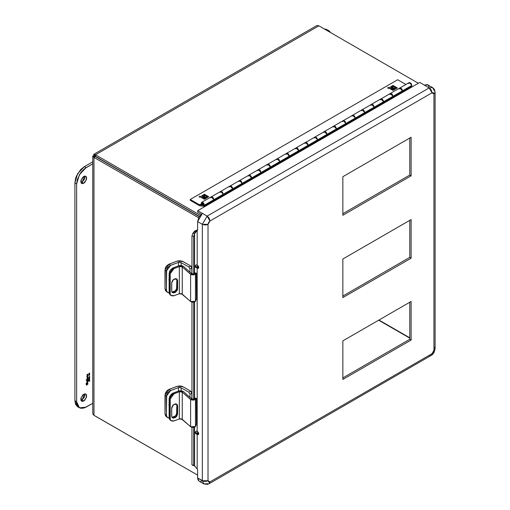 <?xml version="1.0" encoding="UTF-8"?>
<svg xmlns="http://www.w3.org/2000/svg" width="510" height="510" viewBox="0 0 510 510"><rect width="100%" height="100%" fill="white"/><g stroke="black" fill="none" stroke-linecap="round" stroke-linejoin="round"><path stroke-width="0.76" d="M170.346 420.106L169.435 419.118L169.116 417.677L169.435 396.958L170.984 394.536L172.501 393.357L178.506 391.03L183.492 391.642L181.891 390.864L179.137 390.839L173.317 392.974L174.12 393.682L179.31 391.737L173.298 394.071L171.143 395.996L170.232 397.666L170.232 419.832L171.143 420.82L173.298 421.132L179.31 418.959L179.31 391.737L182.261 392.101L182.261 419.316L179.31 418.959L179.31 391.737L181.311 391.642L182.261 392.101L182.261 419.316L190.625 426.755L195.426 426.487L196.509 423.6L196.324 398.386L195.426 399.273L195.426 426.487L195.426 399.273L190.625 399.54L190.625 426.755L190.625 399.54L182.261 392.101L191.11 399.859L193.889 400.146L196.261 398.355L196.509 423.6L195.891 425.831L195.062 426.857L193.169 427.463L191.11 427.08L181.311 418.857L179.679 418.844L174.12 420.903L170.786 420.552L169.913 418.385L169.913 399.356L174.12 393.682L173.317 392.974L169.116 398.642L169.913 399.356L169.116 398.642L169.116 417.677L169.913 418.385L169.116 417.677L169.989 419.845L170.78 420.546M177.608 413.973L176.734 416.351L175.217 417.715L172.979 418.117L171.717 416.753L171.717 407.452L172.979 405.138L175.217 403.869L176.734 404.092L177.55 405.265L177.608 413.973L175.593 417.473L172.278 417.741L171.66 416.205L171.66 408.038L173.674 404.545L176.989 404.277L177.608 405.807L176.811 405.099L176.53 403.984L176.811 405.099L177.608 405.807L177.608 413.973L176.811 413.266L177.608 413.973M171.934 417.32L175.102 416.53L176.811 413.266L176.811 405.099L176.581 414.458L174.414 417.001L171.934 417.32M194.763 398.061L195.891 398.616L194.527 398.297L194.068 398.954L191.856 399.075L183.492 391.642L192.079 399.228L193.653 399.26L194.903 398.036L196.261 398.355M434.494 349.924L433.933 350.351L433.94 93.897L433.372 92.654L432.008 92.788L209.941 220.996L208.577 222.436L208.016 224.33L208.016 480.758L208.577 482.007L209.941 481.873L432.015 353.659L433.372 352.225L433.94 350.325L432.015 353.659L209.941 481.873L208.016 480.758L208.016 224.33L202.362 224.33L202.362 480.758L197.625 478.023L197.625 469.493L194.571 465.815L194.571 427.144L194.571 465.815L192.831 465.343L194.571 465.815L197.625 469.493L197.625 478.023L199.015 481.102L203.751 483.837L202.362 480.758L197.625 478.029L197.988 479.916L199.015 481.102M170.346 294.907L169.435 293.919L169.116 292.472L169.435 271.753L170.346 270.083L172.501 268.158L178.506 265.825L183.492 266.437L181.891 265.659L179.137 265.64L173.317 267.769L174.12 268.483L179.31 266.532L173.298 268.866L171.781 270.045L170.232 272.467L170.232 294.627L171.143 295.615L173.298 295.927L179.31 293.754L179.31 266.532L182.261 266.896L182.261 294.117L179.31 293.754L179.31 266.532L181.311 266.437L182.261 266.896L182.261 294.117L190.625 301.55L195.426 301.289L196.509 298.395L196.324 273.181L195.426 274.068L195.426 301.289L195.426 274.068L190.625 274.335L190.625 301.55L190.625 274.335L182.261 266.896L191.11 274.66L193.889 274.947L196.261 273.15L196.509 298.395L195.891 300.632L195.062 301.659L193.169 302.264L191.11 301.875L181.311 293.652L179.679 293.645L174.12 295.698L170.786 295.354L169.913 293.18L169.913 274.151L174.12 268.483L173.317 267.769L169.116 273.443L169.913 274.151L169.116 273.443L169.116 292.472L169.913 293.18L169.116 292.472L169.989 294.64L170.78 295.341M177.608 288.775L177.104 290.572L175.217 292.51L172.979 292.918L171.717 291.548L171.717 282.253L172.979 279.933L175.217 278.664L176.734 278.887L177.55 280.066L177.608 288.775L175.593 292.268L172.278 292.536L171.66 291.006L171.66 282.84L173.674 279.34L176.989 279.072L177.608 280.608L176.811 279.894L176.53 278.779L176.811 279.894L177.608 280.608L177.608 288.775L176.811 288.061L177.608 288.775M171.934 292.122L175.102 291.325L176.811 288.061L176.811 279.894L176.581 289.253L174.414 291.803L171.934 292.122M194.763 272.856L195.891 273.411L194.527 273.092L194.068 273.749L191.856 273.876L183.492 266.437L192.079 274.023L193.653 274.061L194.903 272.837L196.261 273.15M168.931 279.582L169.116 278.619L169.116 280.411L168.931 279.582M188.827 267.004L181.133 262.561L181.133 265.525L181.133 262.561L188.827 267.004L189.994 269.031L188.827 267.004L190.657 265.946L188.827 267.004M189.994 272.219L189.994 269.031L191.824 267.973L190.657 265.946L182.351 261.209L179.316 260.712L177.053 261.145L182.962 261.509L190.88 266.105L191.824 267.973L189.994 269.031L189.994 272.219M191.824 273.844L191.824 267.973L191.824 273.844M178.462 265.844L178.462 262.401L181.133 262.561L178.78 262.299L169.779 265.735L167.624 267.661L166.713 269.331L166.394 290.05L166.713 291.497L168.262 292.753L169.135 292.861L167.267 292.224L166.394 290.05L166.394 271.02L170.595 265.347L178.462 262.401L178.462 265.844M171.908 292.077L175.797 290.617L171.908 292.077M165.693 290.808L164.985 288.8L165.304 268.081L166.215 266.411L168.37 264.486L177.053 261.145L169.186 264.097L170.595 265.347L169.186 264.097L164.985 269.764L166.394 271.02L164.985 269.764L164.985 288.8L166.394 290.05L164.985 288.8L165.858 290.968L167.255 292.211M168.931 404.787L169.116 403.818L169.116 405.609L168.931 404.787M188.827 392.209L181.133 387.766L181.133 390.73L181.133 387.766L188.827 392.209L189.994 394.23L188.827 392.209L190.657 391.151L188.827 392.209M189.994 397.424L189.994 394.23L191.824 393.178L190.657 391.151L182.351 386.408L180.119 385.923L177.053 386.35L182.962 386.707L190.88 391.31L191.824 393.178L189.994 394.23L189.994 397.424M191.824 399.05L191.824 393.178L191.824 399.05M178.462 391.042L178.462 387.606L181.133 387.766L178.78 387.504L169.779 390.94L167.624 392.866L166.713 394.536L166.394 415.255L166.713 416.702L168.262 417.958L169.135 418.066L167.267 417.422L166.394 415.255L166.394 396.225L170.595 390.552L178.462 387.606L178.462 391.042M171.908 417.276L175.797 415.822L171.908 417.276M165.693 416.007L164.985 413.999L165.304 393.28L166.853 390.864L168.37 389.685L177.053 386.35L169.186 389.302L170.595 390.552L169.186 389.302L164.985 394.969L166.394 396.225L164.985 394.969L164.985 413.999L166.394 415.255L164.985 413.999L165.858 416.173L167.255 417.416M93.993 409.989L93.993 157.386L95.351 156.602L199.225 216.572L94.745 155.983L95.485 156.366L95.485 154.804L200.188 215.252L95.485 154.804L95.485 156.366L94.65 156.149L95.351 156.602L93.993 157.386L198.575 217.764L93.993 157.386L93.993 155.665L95.351 156.449L93.993 155.665L318.865 25.838L418.353 83.277L318.865 25.838L314.243 28.503M199.365 216.348L95.485 156.366L199.365 216.348M378.962 320.038L409.785 337.837L378.962 320.038M409.785 338.143L378.694 320.191L409.785 338.143M92.731 412.915L93.018 414.305L93.993 415.318L197.625 475.154L93.993 415.318L93.993 157.386L93.024 156.678L92.833 155.913L93.993 155.665L93.783 154.326L95.485 154.804L318.865 25.838L317.5 25.5L316.149 25.946M95.485 416.179L197.625 475.154L95.485 416.179M330.703 32.672L328.829 30.67L326.164 30.052L328.829 30.67L330.703 32.672M327.076 29.657L324.411 29.038L325.648 29.127L328.829 30.67M83.716 176.492L85.795 176.281L86.432 179.616L83.716 183.281L81.963 182.268L84.724 176.116L84.411 179.348L81.963 182.268L83.716 183.281L82.084 183.651L81.001 182.752L80.829 180.891L82.588 177.397L84.29 176.224L85.348 176.116L86.432 177.015L86.604 178.882L84.845 182.376L83.716 183.281L81.638 183.492L81.001 180.157L83.716 176.492M83.716 394.23L85.795 394.026L86.432 397.36L83.716 401.026L81.963 400.012L84.724 393.854L84.411 397.092L81.963 400.012L83.716 401.026L82.084 401.395L81.001 400.497L80.829 398.635L82.588 395.142L83.716 394.23L85.348 393.86L86.432 394.759L86.604 396.627L84.845 400.12L83.716 401.026L81.638 401.23L81.001 397.902L83.716 394.23M87.095 376.201L87.714 376.558L87.095 376.201M87.835 379.351L88.415 379.274L87.835 379.351M87.65 381.971L87.637 381.62L87.121 381.78L87.446 382.035L86.993 381.703L87.637 381.62L87.65 381.971M89.288 376.826L88.906 377.158L89.288 376.826M88.861 379.159L89.301 379.332L89.518 378.535L88.785 379.115L89.473 378.496L89.224 379.376L88.861 379.159M89.288 380.849L88.906 381.174L89.288 380.849M87.835 380.409L88.415 380.332L87.835 380.409M87.344 381.454L87.637 381.62L87.344 381.454M87.172 381.525L87.51 381.722L87.172 381.525M87.554 380.536L86.235 380.836L87.522 381.027L88.619 380.358L87.484 380.154L88.319 380.122L88.498 380.562L87.427 380.689L87.522 381.027L86.847 380.639L87.465 381.053L86.254 380.785L87.567 380.511M86.592 383.641L87.975 384.005L87.427 383.341L87.854 382.991L86.311 382.972L87.108 383.711L86.343 383.545L86.107 383.953L86.528 385.19L86.91 384.98L86.432 383.705L87.446 384.47L87.847 384.177L86.592 383.641M86.974 376.552L87.567 376.896L87.924 376.469L87.165 376.036L87.924 376.469L87.516 376.17L87.962 375.889L87.701 375.596L86.885 376.265L87.567 376.896L86.974 376.552M87.624 375.698L87.962 375.889L87.624 375.698M87.618 375.966L87.586 375.532L87.924 376.01L87.21 375.991L87.924 376.469L87.389 376.941L86.898 376.208L87.618 375.966M87.688 379.287L86.235 379.772L87.522 379.963L88.619 379.293L87.484 379.096L88.249 379.051L88.536 379.459L87.427 379.625L87.522 379.963L86.847 379.574L87.49 379.982L86.241 379.746L87.688 379.287M87.586 381.365L86.936 381.894L87.535 382.245L87.924 381.703L87.459 381.435L87.886 381.862L87.535 382.245L86.936 381.894L87.146 382.232L87.535 382.245L86.974 381.729L87.586 381.365M89.645 373.696L88.931 374.053L89.645 373.033L88.797 373.518L89.467 373.224L88.797 374.276L89.645 373.785L88.797 374.276L89.467 373.224L88.797 373.518L89.645 373.033L88.982 374.079L89.645 373.696M88.797 377.292L89.645 377.266L89.645 376.335L88.797 377.279L89.645 376.335L89.288 377.126L89.645 377.266L88.797 377.292M89.142 379.414L89.543 378.407L88.778 379.217L89.142 379.414M88.797 381.308L89.645 381.282L89.645 380.352L88.797 381.295L89.645 380.352L89.288 381.148L89.645 381.282L88.797 381.308M89.645 380.09L88.931 380.447L89.645 379.446L88.797 379.912L89.467 379.618L88.797 380.67L89.645 380.179L88.797 380.67L89.467 379.618L88.797 379.912L89.645 379.427L88.982 380.473L89.645 380.09M89.569 377.948L89.645 377.33L89.18 378.12L88.797 377.859L89.123 378.21L88.797 378.484L89.569 377.948M87.943 377.489L87.49 377.119L87.025 377.598L87.682 378.069L86.987 378.178L87.599 378.866L87.898 378.541L87.325 378.248L87.911 378.037L87.293 377.636L87.835 377.623L87.07 377.508L87.911 378.037L87.051 377.54L87.911 378.037L87.025 378.076L87.892 378.522L87.643 378.841L87.051 378.777L87.561 378.649L87.019 378.076L87.682 378.069L87.025 377.585L87.95 377.445L87.586 377.062L87.943 377.496M88.797 377.904L89.18 378.12L88.797 377.904M89.645 374.99L88.982 375.22L89.645 373.983L88.797 374.608L89.492 374.62L88.797 375.424L89.645 375.079L88.797 375.436L89.492 374.62L88.797 374.608L89.645 373.983L88.969 374.48L89.645 374.518L89.033 375.252L89.645 374.99M86.674 384.623L86.19 384.502L86.898 384.935L86.209 384.578L86.91 384.98L86.317 384.859L86.528 385.19L86.177 384.47L86.674 384.642M86.636 384.75L86.126 383.769L87.108 383.711L87.063 383.271L86.254 383.023L87.867 382.997L87.535 383.341L86.891 383.029L87.427 383.341L87.49 383.871L87.095 383.641L87.969 383.985L87.172 384.03L87.408 384.489L86.254 383.603L86.566 384.617L86.158 384.387L86.63 384.744M87.153 374.455L87.331 375.424L87.873 375.073L87.299 374.703L87.937 374.499L87.567 374.155L87.612 374.55L87.153 374.455L87.93 374.461L87.031 374.544L87.446 374.863L86.987 374.595L87.86 375.035L87.567 375.385L87.089 375.111L87.503 375.417L87.057 375.296L87.561 375.15L87.153 374.455M77.654 406.801L75.607 404.449L74.894 400.701L74.894 182.956L75.607 178.373L76.481 175.988L80.714 169.537L84.322 166.623L92.731 161.772L84.322 166.623L86.075 167.637L84.322 166.623L77.654 173.661L74.894 182.956L76.647 183.97L79.407 174.675L86.075 167.637L92.731 163.793L84.233 168.912L80.835 172.495L77.361 179.386L76.647 183.97L76.647 401.714L76.825 403.735L78.234 406.846L80.835 408.344L84.233 408.006L92.731 403.314L86.075 407.158L79.407 407.815L76.647 401.714L74.894 400.701L74.894 182.956L76.647 183.97L76.647 401.714L74.894 400.701L77.654 406.801L79.407 407.815M89.645 377.451L89.237 378.139L89.645 377.993L88.797 378.484L89.123 378.21L88.797 377.859L89.18 378.12L89.645 377.451M88.778 379.217L89.135 378.496L89.639 378.516L89.314 379.408L88.778 379.217M80.956 400.388L81.963 400.012L80.956 400.388M80.956 182.65L81.963 182.268L80.956 182.65M198.798 433.729L198.409 434.584L197.472 434.494L198.798 433.729L197.153 434.31L197.153 468.709L197.153 434.31L196.611 434.106L198.212 434.66L198.798 433.729L198.212 432.123L196.611 431.052L195.579 431.556L195.572 433.551L196.611 434.106L197.325 433.073L198.792 433.685L195.279 432.582L197.325 433.073L196.611 434.106L195.572 433.551L195.279 432.62L195.579 431.556L196.905 431.141L198.798 433.729M198.798 267.463L198.409 268.317L197.472 268.222L198.798 267.463L197.153 268.037L197.153 431.262L197.153 268.037L196.611 267.833L198.212 268.387L198.798 267.463L198.212 265.857L196.611 264.786L195.579 265.289L195.572 267.285L196.611 267.833L197.325 266.806L198.792 267.418L195.279 266.309L197.325 266.806L196.611 267.833L195.572 267.285L195.279 266.354L195.579 265.289L196.905 264.875L198.798 267.463M411.143 137.279L411.143 175.854L342.847 215.29L342.847 176.709L411.143 137.279L342.847 176.709L342.847 215.29L411.143 175.854L409.785 175.07L342.847 213.722L409.785 175.07L411.143 175.854L411.143 137.279M411.143 301.455L411.143 340.036L342.847 379.465L342.847 340.89L411.143 301.455L342.847 340.89L342.847 379.465L411.143 340.036L409.785 339.252L342.847 377.897L409.785 339.252L411.143 340.036L411.143 301.455M411.143 219.587L411.143 258.162L342.847 297.598L342.847 259.016L411.143 219.587L342.847 259.016L342.847 297.598L411.143 258.162L409.785 257.378L342.847 296.029L409.785 257.378L411.143 258.162L411.143 219.587M409.785 302.239L409.785 339.252L409.785 302.239M409.785 138.063L409.785 175.07L409.785 138.063M409.785 220.371L409.785 257.378L409.785 220.371M193.704 236.442L193.704 274.979L193.704 236.442L194.571 233.79L193.704 236.442L191.964 235.971L193.704 236.442M193.704 302.2L193.704 400.184L193.704 302.2M193.704 427.406L193.704 465.324L191.964 464.852L191.964 427.374L191.964 464.852L192.831 465.343L191.964 464.852L193.704 465.324L193.704 427.406M194.571 398.233L194.571 301.939L194.571 398.233M194.571 273.035L194.571 233.79L192.831 233.325L191.964 235.971L191.964 273.953L191.964 235.971L192.831 233.325L194.571 233.79L197.153 230.367L197.153 264.99L197.153 230.367L197.625 230.099L195.744 231.693L194.571 233.79L194.571 273.035M191.964 399.158L191.964 302.169L191.964 399.158M197.625 229.73L194.603 231.138L192.831 233.325L197.625 229.73M429.114 86.878L427.813 84.819L424.454 85.151L429.184 87.886L207.111 216.1L202.381 213.365L197.625 221.601L197.625 230.131L197.625 221.601L202.362 224.33L207.111 216.1L197.701 210.668L419.775 82.454L429.184 87.886L432.544 87.554L434.431 90.978M207.659 483.76L203.751 483.837L207.315 484.392L209.113 483.703L209.941 481.873L208.972 483.773M432.544 87.554L434.38 89.409L435.106 92.265L433.94 93.897L433.94 350.325L435.106 348.693L435.106 92.265L433.94 93.897L432.008 92.788L431.186 90.002L429.184 87.886L419.775 82.454L197.701 210.668L197.701 212.237L201.176 214.238L197.701 212.237L197.701 210.668L207.111 216.1L202.362 224.33L208.016 224.33L209.941 220.996L207.111 216.1L209.941 220.996L432.015 92.788L431.536 90.691L430.268 88.759L429.184 87.886L432.008 92.788L429.184 87.886L424.454 85.151L427.093 84.552L432.544 87.554L429.184 87.886L207.111 216.1L202.381 213.365L199.015 216.916L197.625 221.601L202.362 224.33L202.362 480.758L208.016 480.758L202.362 480.758L203.751 483.837M200.558 481.402L201.45 481.204M430.752 355.648L209.113 483.703L209.941 481.867L208.998 483.76M435.03 348.241L434.807 349.573L433.94 350.325L435.106 348.693L434.01 352.589L432.206 354.769L431.186 355.489L431.938 354.342M433.94 93.897L435.106 92.259L433.94 93.897M202.362 224.33L197.625 221.601L202.362 224.33M208.016 224.33L205.97 224.967L203.656 224.833L205.963 224.961L208.016 224.33M197.625 478.023L203.656 481.261L205.97 481.389L208.016 480.758L205.963 481.395L203.656 481.261L197.625 478.029M429.433 355.425L430.268 355.668M431.957 354.265L432.008 353.659L431.957 354.265M434.807 347.807L434.437 347.406M209.941 220.996L209.884 220.326L209.941 220.996M207.111 216.1L208.686 217.553L209.884 220.326L209.113 218.21L207.111 216.1M202.413 203.516L202.508 203.12L202.413 203.949L203.732 204.504L202.553 203.643L202.891 204.784L203.375 204.504L202.891 204.784L202.413 203.516L202.036 203.732L202.413 203.516M411.895 85.38L409.205 82.543L410.926 83.143L411.895 85.38L402.466 90.825L411.895 85.38L411.436 86.4L411.895 85.38M399.317 89.008L399.776 87.988L402.466 90.825L402.007 89.275L400.892 88.096L399.776 87.988L399.317 89.008M213.46 200.698L222.864 195.273L223.323 194.253L220.639 191.416L220.173 192.436L220.639 191.416L223.323 194.253L222.354 192.009L220.639 191.416L222.354 192.009L223.323 194.253L213.894 199.697L242.18 183.364L239.496 180.527L239.031 181.547L239.496 180.527L242.18 183.364L241.211 181.12L239.496 180.527L241.211 181.12L242.18 183.364L232.751 188.808L232.292 189.828L241.702 184.397L242.18 183.364L261.037 172.476L258.353 169.639L257.888 170.659L258.353 169.639L261.037 172.476L260.068 170.238L258.353 169.639L260.068 170.238L261.037 172.476L251.608 177.92L251.13 178.953L251.608 177.92L251.149 176.371L250.034 175.191L248.925 175.083L251.608 177.92L248.925 175.083L248.459 176.103L248.925 175.083L250.034 175.191L251.149 176.371L251.608 177.92L232.273 189.841L232.751 188.808L232.292 187.253L231.177 186.08L230.067 185.971L232.751 188.808L230.067 185.971L229.602 186.991L230.067 185.971L231.177 186.08L232.292 187.253L232.751 188.808L223.323 194.253L222.851 195.279M210.745 197.874L211.21 196.86L213.894 199.697L213.62 200.564L213.868 199.321L212.925 197.453L211.446 196.771L210.745 197.874M279.894 161.587L277.21 158.75L276.745 159.77L277.21 158.75L279.894 161.587L278.925 159.35L277.21 158.75L278.925 159.35L279.894 161.587L270.466 167.031L298.752 150.705L296.068 147.868L295.602 148.882L296.068 147.868L298.752 150.705L298.057 148.786L297.177 147.976L296.068 147.868L297.783 148.461L298.752 150.705L289.323 156.149L288.845 157.176L289.323 156.149L288.864 154.594L287.748 153.421L286.639 153.306L289.323 156.149L286.639 153.306L286.174 154.326L286.639 153.306L287.748 153.421L288.864 154.594L289.323 156.149L279.894 161.587L279.435 162.607L279.894 161.587M267.316 165.215L267.782 164.194L270.466 167.031L270.192 167.905L270.44 166.662L269.497 164.794L268.018 164.105L267.316 165.215M317.609 139.816L314.925 136.98L314.46 138L314.925 136.98L317.609 139.816L316.64 137.572L314.925 136.98L316.64 137.572L317.609 139.816L308.18 145.261L336.466 128.928L333.782 126.091L333.317 127.111L333.782 126.091L336.466 128.928L335.765 127.016L334.892 126.2L333.782 126.091L335.497 126.69L336.466 128.928L327.037 134.372L326.559 135.405L327.037 134.372L326.578 132.823L325.463 131.644L324.354 131.535L327.037 134.372L324.354 131.535L323.888 132.555L324.354 131.535L325.463 131.644L326.578 132.823L327.037 134.372L317.609 139.816L317.15 140.836L317.609 139.816M305.031 143.444L305.496 142.424L308.18 145.261L307.906 146.128L308.155 144.885L307.211 143.017L305.732 142.335L305.031 143.444M355.323 118.039L352.639 115.203L352.174 116.223L352.639 115.203L355.323 118.039L354.354 115.802L352.639 115.203L354.354 115.802L355.323 118.039L345.895 123.484L374.181 107.157L371.497 104.32L371.031 105.334L371.497 104.32L374.181 107.157L373.479 105.239L372.3 104.282L371.497 104.32L373.212 104.913L374.181 107.157L364.752 112.602L364.274 113.628L364.752 112.602L364.293 111.046L363.177 109.873L362.068 109.758L364.752 112.602L362.068 109.758L361.603 110.778L362.068 109.758L363.177 109.873L364.293 111.046L364.752 112.602L355.323 118.039L354.864 119.059L355.323 118.039M342.745 121.667L343.211 120.647L345.895 123.484L345.621 124.357L345.863 123.114L344.926 121.246L343.447 120.558L342.745 121.667M393.038 96.269L390.156 93.591L389.889 94.452L390.354 93.432L393.038 96.269L392.069 94.025L390.354 93.432L392.069 94.025L393.038 96.269L383.609 101.713L402.466 90.825L402.007 91.845L402.466 90.825L399.776 87.988L401.497 88.581L402.466 90.825L393.038 96.269L392.579 97.289L393.038 96.269M380.46 99.896L380.925 98.876L383.609 101.713L383.335 102.58L383.577 101.337L382.64 99.469L381.161 98.787L380.46 99.896M392.949 97.939L392.407 97.384L392.949 97.939M392.553 97.302L383.176 102.714M382.423 103.147L382.965 103.702L382.423 103.147M383.52 103.383L382.978 102.829L383.52 103.383M374.091 108.828L373.55 108.273L374.091 108.828M345.461 124.491L373.722 108.177L374.181 107.157L383.609 101.713L380.925 98.876L382.64 99.469L383.609 101.713L364.318 113.602M363.566 114.036L364.108 114.591L363.566 114.036M364.663 114.272L364.121 113.717L364.663 114.272M355.234 119.716L354.692 119.161L355.234 119.716M344.709 124.924L345.257 125.479L344.709 124.924M345.805 125.16L345.264 124.606L345.805 125.16M336.377 130.605L335.835 130.044L336.377 130.605M326.604 135.38L345.895 123.484L343.211 120.647L344.926 121.246L345.895 123.484L336.466 128.928L335.988 129.961L326.578 135.392L327.037 134.372L326.566 135.399M325.852 135.813L326.4 136.368L325.852 135.813M326.948 136.042L326.406 135.488L326.948 136.042M317.526 141.487L316.978 140.932L317.526 141.487M307.747 146.262L317.15 140.836L307.721 146.281L308.18 145.261L305.496 142.424L307.211 143.017L308.18 145.261L298.752 150.705L308.18 145.261L307.708 146.287L298.293 151.725L298.752 150.705L298.293 151.725L298.752 150.705L298.28 151.731L288.864 157.163L289.323 156.149L288.851 157.176L270.007 168.051L270.466 167.031L267.782 164.194L269.497 164.794L270.466 167.031L261.037 172.476L270.466 167.031L269.994 168.058M306.994 146.695L307.543 147.25L306.994 146.695M308.097 146.931L307.549 146.376L308.097 146.931M298.669 152.375L298.12 151.821L298.669 152.375M288.889 157.15L298.273 151.731M288.137 157.584L288.685 158.138L288.137 157.584M289.24 157.819L288.692 157.265L289.24 157.819M279.811 163.264L279.263 162.709L279.811 163.264M279.435 162.613L270.032 168.039M269.28 168.472L269.828 169.027L269.28 168.472M270.383 168.708L269.835 168.153L270.383 168.708M260.954 174.152L260.406 173.598L260.954 174.152M270.007 168.051L260.578 173.496L261.037 172.476L260.559 173.508L251.149 178.94L251.608 177.92L251.137 178.946L241.721 184.384M251.175 178.927L260.559 173.508M250.423 179.361L250.971 179.915L250.423 179.361M251.526 179.596L250.977 179.035L251.526 179.596M242.097 185.034L241.549 184.48L242.097 185.034M231.565 190.243L232.114 190.797L231.565 190.243M232.668 190.479L232.12 189.924L232.668 190.479M223.24 195.923L222.691 195.368L223.24 195.923M212.708 201.131L213.256 201.686L212.708 201.131M213.811 201.367L213.263 200.812L213.811 201.367M401.281 92.259L401.823 92.82L401.281 92.259M402.377 92.495L401.835 91.94L402.377 92.495M402.033 91.832L411.436 86.4L402.007 91.845L402.466 90.825L401.995 91.851M411.264 86.496L411.806 87.051L411.264 86.496M408.746 83.564L409.205 82.543L399.585 88.147M202.298 204.599L202.285 203.178L203.751 204.727L203.503 205.281L199.557 204.848L201.367 203.802L199.557 204.848L190.262 199.48L397.685 79.726L405.89 84.462L397.685 79.726L190.262 199.48L190.262 200.309L199.69 205.753L203.873 206.219L204.465 205.141L213.894 199.697L211.21 196.86L212.013 196.828L213.199 197.778L213.894 199.697L204.465 205.141L204.006 206.155L203.458 206.25L199.69 205.753L190.262 200.309L190.262 199.48L199.557 204.848L203.598 205.198L203.503 203.879L202.566 203.127L202.036 203.732L202.566 204.446L201.801 204.905L201.316 203.318L201.781 202.298L204.465 205.141L203.77 203.222L202.585 202.266L201.781 202.298L201.348 202.98L201.801 204.905L202.298 204.599M204.006 206.155L213.435 200.717L213.894 199.697L213.422 200.723L222.844 195.285M373.722 108.177L383.15 102.733L383.609 101.713L383.137 102.739L402.007 91.845M336.007 129.948L345.436 124.504L345.895 123.484L345.436 124.504L354.845 119.072M364.293 113.615L364.752 112.602L364.28 113.622M222.864 195.273L232.292 189.828L232.751 188.808L232.279 189.835M206.269 196.089L206.034 196.49L206.269 196.089M203.624 197.51L204.191 196.675L204.606 197.969L205.428 197.969L206.913 196.261L206.269 195.872L206.11 196.809L204.81 197.937L204.548 196.573L204.771 197.918L206.155 196.503L204.771 197.918L204.542 196.369L205.205 195.757L204.459 195.897L203.892 195.33L204.459 195.897L205.192 195.693L204.459 195.897L203.879 195.12L204.096 196.178L203.547 196.605L202.578 196.152L203.356 196.739L204.096 195.961L203.356 196.739L202.852 195.916L202.457 196.178L202.999 196.745L202.521 196.994L202.668 197.574L203.26 197.313L203.943 198.517L203.566 197.128L203.911 198.549L203.675 197.682M205.141 195.815L204.013 195.081L204.096 195.961L203.356 196.522L202.489 196.063L202.999 196.745L202.521 196.994L202.668 197.574L203.26 197.313L203.726 198.492L203.566 197.128L204.191 196.675L204.389 197.752L205.014 198.116L206.837 196.497L206.269 195.872L205.842 196.949L204.816 197.721L204.542 196.369L205.179 195.84M394.842 87.216L394.6 87.618L394.842 87.216M393.707 86.942L392.451 86.247L392.668 87.312L391.922 87.867L391.062 87.376L391.572 87.879L391.087 88.128L391.234 88.702L391.827 88.44L392.509 89.632L392.139 88.255L392.764 87.803L393.172 89.097L393.994 89.103L395.486 87.389L394.842 87L394.6 88.051L393.433 89.078L393.108 87.714L393.337 89.046L394.727 87.631L393.337 89.046L393.108 87.497L393.777 86.885L393.031 87.025L392.464 86.458L393.739 86.987M391.572 88.096L391.138 88.319L391.572 88.096M395.454 87.522L395.173 87.248L395.454 87.522M393.178 86.713L393.031 87.025L392.426 86.266L392.668 87.089L391.922 87.867L392.668 87.089L391.922 87.65L391.425 87.051L391.922 87.867L391.47 87.076L391.03 87.286L391.572 87.879L391.087 88.128L391.234 88.702L391.827 88.44L392.394 89.677L392.215 88.198L392.764 87.803L393.012 88.963L393.701 89.224L395.479 87.452L394.842 87L394.313 88.204L393.382 88.848L393.108 87.497L393.777 86.872L393.178 86.713M204.402 194.482L208.341 196.758L204.402 199.034L200.462 196.758L204.402 194.482L208.341 196.981L204.402 199.034L200.462 196.981L204.402 194.265L208.717 196.758L204.402 199.257L200.086 196.758L199.289 197.217L200.271 196.873L199.289 197.217L200.086 196.758L199.289 196.305L200.271 196.873L204.402 194.482M392.974 85.616L396.914 87.892L392.974 90.168L389.034 87.892L392.974 85.616L396.914 88.109L392.974 90.168L389.034 88.109L392.974 85.4L397.29 87.892L392.974 90.385L388.652 87.892L387.861 88.345L388.843 88L388.053 88.459L388.652 87.892L387.861 87.433L388.843 88L392.974 85.616M202.572 204.459L201.801 204.905L202.572 204.459M200.462 196.758L204.402 199.257L208.717 196.758L204.402 194.265L200.462 196.758M389.034 87.892L392.974 90.385L397.29 87.892L392.974 85.4L389.034 87.892M199.48 196.197L200.271 196.65L199.48 196.197M388.053 87.325L388.843 87.784L388.053 87.325M220.441 191.575L211.012 197.019M229.87 186.131L248.727 175.249M232.152 189.886L231.744 189.924M251.009 179.004L250.601 179.035M258.156 169.804L248.925 175.083M267.584 164.36L286.441 153.472M269.866 168.115L269.458 168.147M288.724 157.227L288.316 157.258M295.87 148.027L286.639 153.306M305.299 142.583L324.156 131.695M307.581 146.338L307.173 146.376M326.438 135.456L326.03 135.488M333.585 126.257L324.354 131.535M343.013 120.813L361.87 109.924M345.295 124.567L344.887 124.599M364.153 113.679L363.745 113.711M371.299 104.48L362.068 109.758M380.728 99.036L399.776 87.988M383.01 102.79L382.602 102.829M401.867 91.908L401.459 91.94M213.301 200.774L212.887 200.806M92.731 156.149L92.731 413.03M316.245 25.883L93.783 154.326M86.898 376.354L87.427 376.661M87.102 376.099L87.535 376.348M86.949 381.78L87.344 382.003M87.057 377.527L87.51 377.782M87.006 378.101L87.382 378.318M87.146 378.388L87.484 378.579M86.98 374.595L87.484 374.888M87.184 374.914L87.516 375.105M193.679 465.573L195.126 466.325M201.781 202.298L211.21 196.86M371.497 104.32L380.925 98.876M333.782 126.091L343.211 120.647M317.15 140.836L326.578 135.392M296.068 147.868L305.496 142.424M258.353 169.639L267.782 164.194M220.639 191.416L230.067 185.971"/></g></svg>
